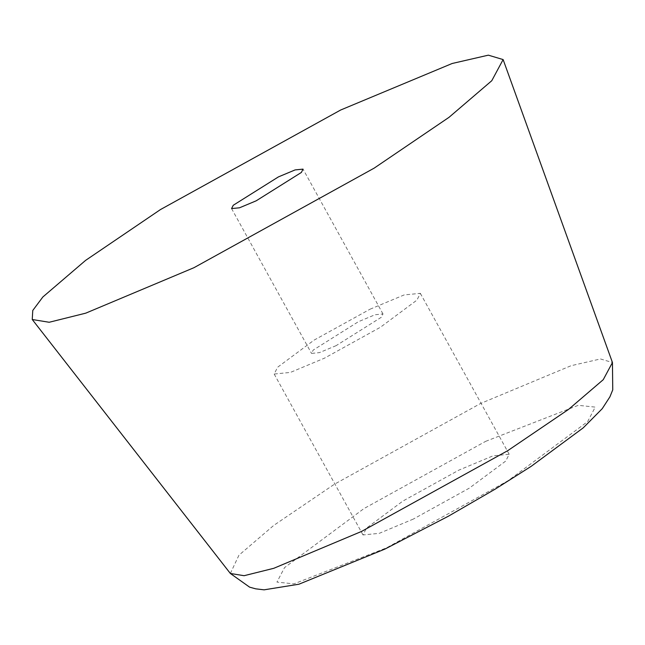 <?xml version="1.0" encoding="UTF-8"?>
<svg xmlns="http://www.w3.org/2000/svg" width="645" height="645" viewBox="0 0 645 645"><rect width="100%" height="100%" fill="white"/><g stroke="black" fill="none" stroke-linecap="round" stroke-linejoin="round"><path stroke-width="0.48" stroke-dasharray="3.23 2.42" d="M370.02 309.213L404.117 294.942L420.338 293.338L416.92 300.127L380.421 327.257L324.491 358.152L290.403 372.423L274.173 374.027L277.6 367.247L314.099 340.108L370.02 309.213M336.126 345.647L319.46 352.622L311.527 353.412L313.204 350.09L358.386 321.718L375.059 314.744L382.985 313.962L381.316 317.276L336.126 345.647M485.621 441.365L578.291 405.326L595.246 407.116L587.659 421.588L508.244 480.622L386.557 547.847L293.894 583.878L276.939 582.096L284.526 567.624L363.941 508.591L485.621 441.365M413.324 519.072L379.236 533.351L363.006 534.947L366.433 528.166L402.932 501.036L458.861 470.141L492.949 455.862L509.179 454.257L505.753 461.046L469.254 488.176L413.324 519.072M230.346 573.461L238.948 555.192L273.649 525.481L334.392 484.25L480.622 403.464L571.099 365.707L600.463 358.959L612.452 362.53M382.985 313.962L303.037 169.127M231.579 208.577L311.527 353.412M509.179 454.257L420.338 293.338M274.173 374.027L363.006 534.947"/><path stroke-width="0.97" d="M193.952 267.699L85.753 313.156L49.181 322.266L32.25 319.509L32.766 310.471L42.844 296.99L85.608 260.378L160.46 209.569L340.665 110.013L452.161 63.492L488.346 55.164L503.124 59.574L491.772 80.722L449.009 117.334L374.156 168.143L193.952 267.699M278.438 176.891L295.104 169.917L303.037 169.127L301.368 172.449L256.178 200.821L239.513 207.795L231.579 208.577L233.256 205.263L278.438 176.891M503.124 59.574L612.452 362.53L603.244 379.687L568.543 409.406L507.8 450.629L361.571 531.424L273.762 568.309L244.084 575.703L230.346 573.461L32.25 319.509M612.452 362.53L612.75 389.87L609.904 396.86L602.228 408.696L583.217 427.861L531.206 466.311L495.183 489.128L448.444 516.177L384.896 549.08L298.917 584.217L264.055 589.836L255.678 588.829L249.607 587.152L230.346 573.461"/></g></svg>
